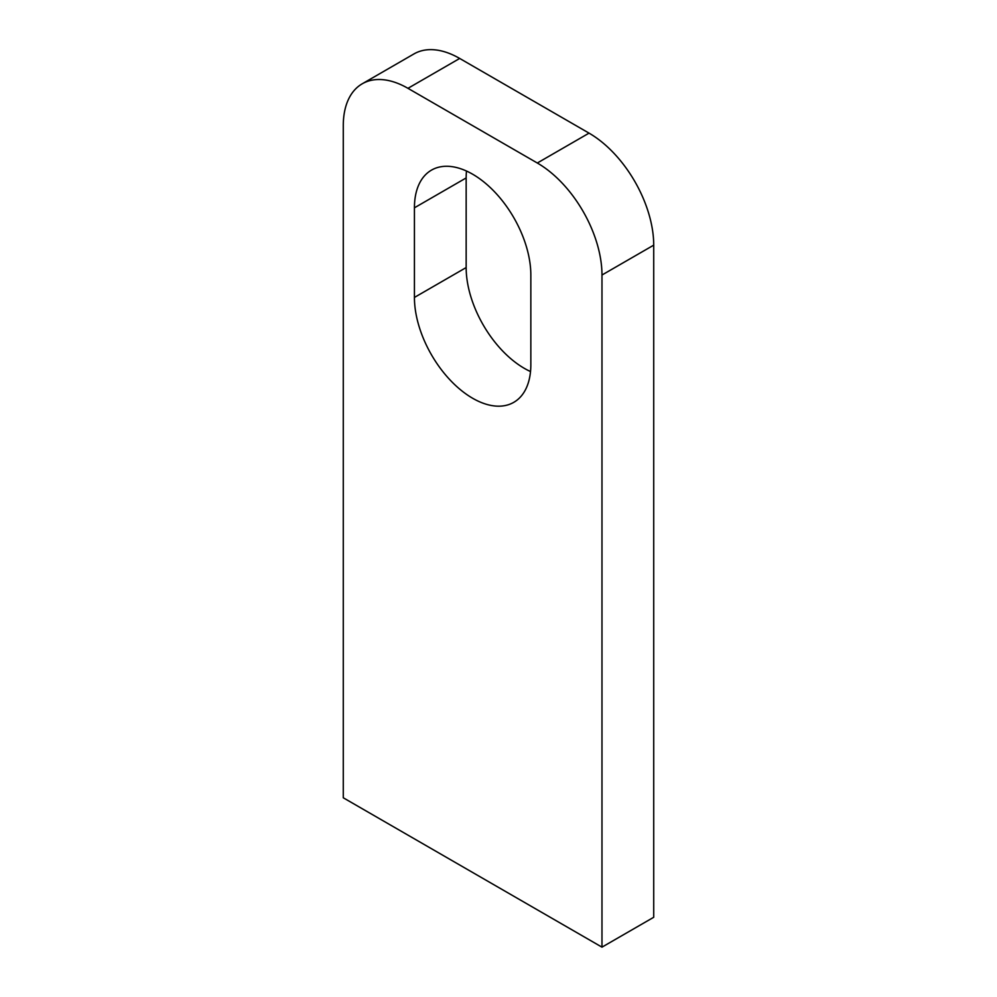 <?xml version="1.0" encoding="UTF-8"?>
<svg xmlns="http://www.w3.org/2000/svg" width="997" height="997" viewBox="0 0 997 997"><rect width="100%" height="100%" fill="white"/><g stroke="black" fill="none" stroke-linecap="round" stroke-linejoin="round"><path stroke-width="1.5" d="M472.628 398.252A82.315 47.532 -120 0 0 513.791 402.327A82.315 47.532 -120 0 0 530.84 364.64L530.84 275.022A82.315 47.532 -120 0 0 494.911 192.184A82.315 47.532 -120 0 0 431.477 170.126A82.315 47.532 -120 0 0 414.428 207.812L414.428 297.43A82.315 47.532 -120 0 0 472.628 398.252M466.484 171.035A82.315 47.532 -120 0 0 466.16 177.94L466.16 267.557A82.315 47.532 -120 0 0 524.372 368.379A82.315 47.532 -120 0 0 530.516 371.545M601.976 947.15L653.72 917.277L653.72 245.15L601.976 275.022A91.462 52.804 -120 0 0 537.308 163.01L407.96 88.322A91.462 52.804 -120 0 0 362.223 83.798A91.462 52.804 -120 0 0 343.28 125.672L343.28 797.787L601.976 947.15L601.976 275.022M537.308 163.01L589.04 133.137L459.692 58.449L407.96 88.322M362.223 83.798L413.967 53.925A91.462 52.804 60 0 1 459.692 58.449M589.04 133.137A91.462 52.804 60 0 1 653.72 245.15M466.16 177.94L414.428 207.812M466.16 267.557L414.428 297.43"/></g></svg>
